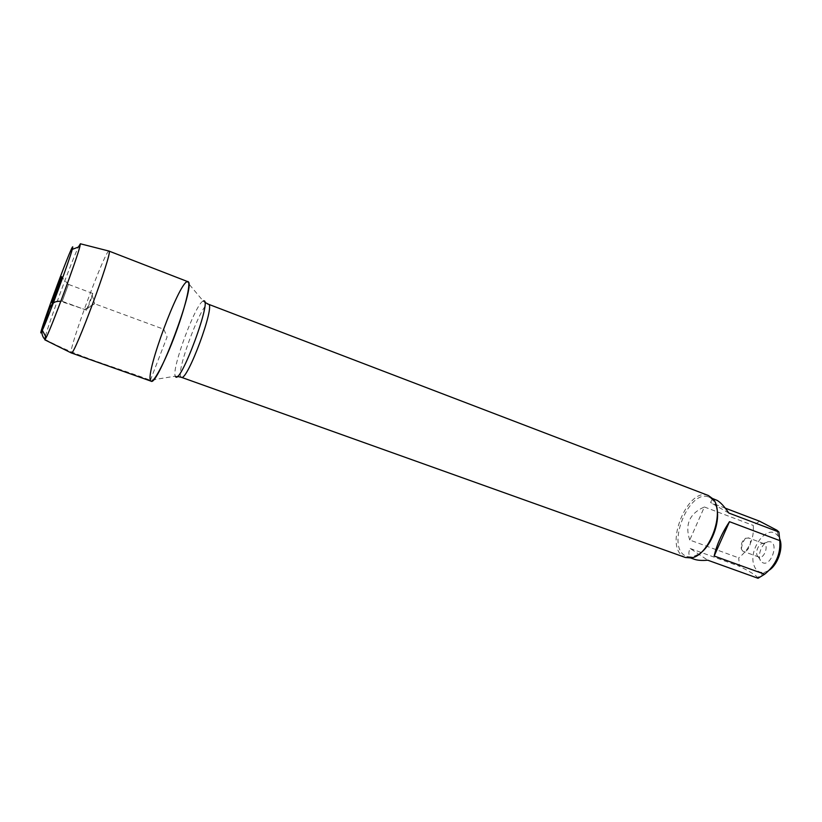 <?xml version="1.0" encoding="UTF-8"?>
<svg xmlns="http://www.w3.org/2000/svg" width="822" height="822" viewBox="0 0 822 822"><rect width="100%" height="100%" fill="white"/><g stroke="black" fill="none" stroke-linecap="round" stroke-linejoin="round"><path stroke-width="0.62" stroke-dasharray="4.11 3.08" d="M708.328 495.491C688.22 486.398 664.001 544.873 683.031 556.278L685.384 557.48M44.717 339.209C79.056 357.745 116.149 367.208 150.385 380.247L175.312 376.157C171.171 369.386 196.006 302.568 203.229 301.068L186.995 281.699M762.21 562.412C770.882 568.115 779.873 541.482 769.207 541.698C762.086 541.133 755.911 557.819 761.686 562.032L762.21 562.412M768.693 570.499L764.799 572.225C759.045 573.263 755.284 570.427 753.497 563.728C749.489 549.065 765.272 526.779 775.321 533.334L778.208 535.995L779.801 539.088M694.148 559.217C688.887 557.162 687.572 553.596 690.203 548.49L707.783 560.214M690.203 548.49L739.399 566.266L738.721 557.871C749.438 549.281 754.277 538.472 753.26 525.443L759.61 521.22M758.038 578.277L757.689 577.589C756.168 575.39 750.075 571.609 739.399 566.266M689.74 540.033C684.675 524.446 689.555 513.431 704.382 506.979L689.74 540.033L738.721 557.871M704.382 506.979L753.26 525.443M728.806 513.031L710.568 502.571C711.503 499.766 713.291 498.851 715.931 499.807M725.281 508.16L710.568 502.571M716.733 507.821L713.208 500.279L708.883 497.115C689.555 488.381 666.313 544.544 684.634 555.467L686.873 556.607L692.216 557.028L699.799 553.596M758.439 556.864L758.1 556.617C754.37 553.925 758.387 543.085 762.97 543.476L763.885 543.64C769.217 545.233 763.998 559.35 758.912 557.09L758.439 556.864M742.79 551.12L741.341 549.086C740.591 544.709 741.927 541.112 745.338 538.287L748.678 538.009C753.332 540.331 747.989 553.494 743.252 551.346L742.79 551.12M187.95 281.566C180.758 277.117 142.73 379.877 151.094 381.182M108.864 251.029C104.805 251.183 68.195 350.131 71.185 352.885M45.457 336.085C49.433 321.268 71.781 260.882 78.398 247.042M86.485 310.1L92.711 293.433C93.472 293.228 86.957 310.829 86.516 310.182L86.485 310.1M62.215 301.191L68.462 284.391L62.215 301.191M150.385 380.247L167.102 336.897L163.804 329.262L94.571 303.75L84.676 309.432L60.787 301.397M181.374 377.298L180.768 376.651C176.36 369.623 202.715 300.482 208.408 304.222M204.74 302.239L203.229 301.068M177.295 376.414L175.394 376.322M778.208 535.995L776.954 530.252M764.799 572.225L757.689 577.589M686.873 556.607L690.634 557.963M708.883 497.115L712.623 498.543M713.208 500.279L712.808 498.769M692.216 557.028L690.922 557.912M758.1 556.617L761.686 562.032M762.97 543.476L769.207 541.698M763.885 543.64L748.267 537.814M758.912 557.09L743.252 551.346M745.338 538.287L742.42 543.342L741.341 549.086M86.711 308.928L94.664 303.678L92.043 294.512M92.711 293.433L68.462 284.391M86.516 310.182L62.225 301.263M68.36 284.515L61.671 276.922M62.225 301.099L52.197 302.517"/><path stroke-width="1.23" d="M181.374 377.298L685.384 557.48L690.922 557.912C709.098 556.504 725.692 511.664 712.808 498.769L708.328 495.491L208.408 304.222C215.837 304.489 187.18 381.922 181.374 377.298L177.295 376.414M150.457 380.463C152.265 385.908 164.554 363.365 175.538 333.598C186.573 303.852 191.927 278.74 186.995 281.699C178.261 284.7 146.172 371.082 150.385 380.247M779.801 539.088C783.53 548.377 777.55 565.31 768.693 570.499M729.474 521.682C721.86 533.242 716.763 544.678 714.164 556.001L729.474 521.682L779.801 540.609C780.777 554.09 775.711 565.3 764.604 574.249L758.038 578.277L707.783 560.214C702.039 560.727 697.498 560.388 694.148 559.217L690.634 557.963M714.164 556.001L764.604 574.249M725.281 508.16L759.61 521.22L776.934 530.241L778.907 532.019L779.801 540.609M712.623 498.543L717.174 500.403C720.545 502.355 724.418 506.568 728.806 513.031L778.907 532.019M699.799 553.596C711.657 545.479 720.452 521.703 716.733 507.821M71.185 352.885L151.094 381.182C157.269 387.244 195.328 285.809 188.33 281.864L108.864 251.029M71.298 353.008L71.422 353.008C74.463 355.443 112.295 253.525 109.192 251.234L109.038 251.018M78.398 247.042L80.371 243.785L79.898 246.466C77.011 258.653 51.95 326.365 46.217 337.493L44.83 339.835L45.457 336.085M61.712 276.665L51.992 302.671C51.447 305.65 61.804 277.928 61.712 276.665M72.778 247.062C72.798 241.052 32.531 351.056 42.323 330.321C47.316 320.19 69.459 260.317 72.274 249.374L72.778 247.062M60.787 301.397C50.317 300.102 49.526 309.853 46.597 317.107C44.265 324.536 38.49 332.047 44.717 339.209M175.394 376.322C179.689 387.532 213.802 295.355 203.229 301.068M208.408 304.222L204.74 302.239M44.83 339.835L71.422 353.008M80.371 243.785L109.131 251.1M42.323 330.321L46.217 337.493M72.274 249.374L79.898 246.466"/></g></svg>
